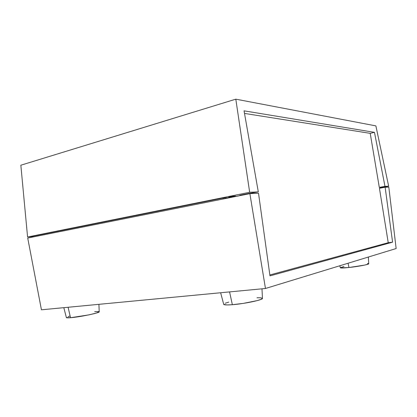 <?xml version="1.0" encoding="UTF-8"?>
<svg xmlns="http://www.w3.org/2000/svg" width="417" height="417" viewBox="0 0 417 417"><rect width="100%" height="100%" fill="white"/><g stroke="black" fill="none" stroke-linecap="round" stroke-linejoin="round"><path stroke-width="0.63" d="M234.067 196.522L228.709 197.158L234.067 196.522L234.01 196.136L234.067 196.522L235.563 196.047L232.853 196.282L228.777 197.189L234.067 196.522M20.85 165.215L235.808 99.163L375.884 125.887L388.66 186.201L380.179 187.733L388.66 186.201L375.884 125.887L235.808 99.163L20.85 165.215L27.574 237.012L32.969 236.465L27.574 237.012L249.663 192.284L235.808 99.163L249.663 192.284L258.311 191.909L244.054 110.833L374.471 132.351L244.054 110.833L258.311 191.909L248.532 193.519L258.311 191.909L249.663 192.284L27.574 237.012L20.85 165.215M244.508 113.414L370.223 133.351L374.471 132.351L370.223 133.351L379.298 187.395L384.985 186.363L374.471 132.351L384.985 186.363L388.66 186.201L384.985 186.363L379.298 187.395L370.223 133.351L244.508 113.414M241.495 195.177L239.843 195.255L248.532 193.519L239.843 195.255L241.495 195.177M32.933 236.236L223.038 198.033L32.933 236.236L33.042 236.986L32.933 236.236M241.511 195.265L229.428 197.684L223.038 198.033L223.184 198.987L223.038 198.033L229.428 197.684L241.511 195.265M265.467 288.486L41.439 309.8L265.467 288.486L249.877 193.65L27.72 238.05L41.439 309.8L27.72 238.05L249.877 193.65L265.467 288.486L396.15 248.537L265.467 288.486M269.971 275.877L392.595 242.162L388.243 242.715L269.846 274.959L388.243 242.715L392.595 242.162L269.971 275.877L258.519 193.243L269.971 275.877M379.439 188.275L388.243 242.715L379.439 188.275L385.131 187.249L392.595 242.162L385.131 187.249L379.439 188.275M388.806 187.077L396.15 248.537L388.806 187.077L385.131 187.249L388.806 187.077M258.519 193.243L249.877 193.65L258.519 193.243M225.269 197.908L225.368 198.549L225.269 197.908M380.247 188.13L380.116 187.358L380.247 188.13M241.459 194.932L241.516 195.323L241.459 194.932M248.928 193.498L248.98 193.832L248.928 193.498M220.645 292.75L223.705 304.337L226.9 304.947L232.352 304.707L229.574 291.9L232.352 304.707C244.544 303.805 263.273 299.818 262.455 298.379L261.98 288.819M223.705 304.337C224.023 304.994 226.905 305.114 232.352 304.707L243.476 303.362L257.362 300.568L261.329 299.255L262.423 298.28L260.583 297.774L256.997 297.764M228.714 302.117L225.237 303.232M63.817 307.668L66.371 317.556L70.52 317.718L68.107 307.261L70.52 317.718C79.814 317.05 100.085 312.813 99.199 311.775L98.923 304.332M66.371 317.556C66.491 317.869 67.877 317.921 70.52 317.718L88.628 314.918L96.259 313.084L99.199 311.77M98.944 311.582L94.722 311.619M69.785 316.086L68.091 316.612M339.725 265.785L340.491 267.902L348.956 267.511L348.07 263.236L348.956 267.511C357.901 266.572 369.154 264.435 368.727 263.779L368.362 257.034M340.267 267.766C340.616 268.157 343.509 268.074 348.956 267.511L364.745 265.071L368.524 263.987L368.717 263.752L368.367 263.596L367.481 263.523M343.962 266.52L340.267 267.73"/></g></svg>
